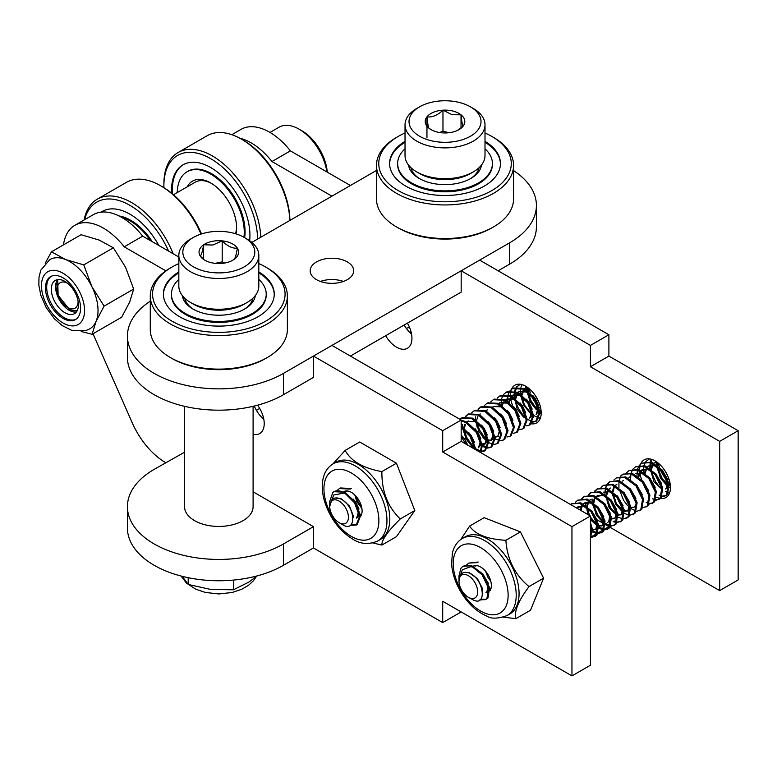 <?xml version="1.0" encoding="UTF-8"?>
<svg xmlns="http://www.w3.org/2000/svg" width="777" height="777" viewBox="0 0 777 777"><rect width="100%" height="100%" fill="white"/><g stroke="black" fill="none" stroke-linecap="round" stroke-linejoin="round"><path stroke-width="1.17" d="M253.098 434.246A21.766 12.568 -120 0 0 259.712 433.556A21.766 12.568 -120 0 0 257.605 405.186M74.854 225.32L93.327 214.656A57.119 32.984 -120 0 1 142.686 236.159L124.223 246.814A57.119 32.984 -120 0 0 74.854 225.32A57.119 32.984 -120 0 0 63.461 244.891M313.452 547.97L283.45 565.297L283.45 543.968L313.452 526.651L313.452 547.97L442.705 622.591L442.705 601.272L571.959 675.893L590.433 665.229L590.433 515.986L461.179 441.355L442.705 452.02L442.705 430.691L313.452 356.07L313.452 377.399L283.45 394.716A91.395 52.768 180 0 1 154.196 394.716A91.395 52.768 180 0 1 127.428 357.41L127.428 336.082A91.395 52.768 180 0 1 150.282 301.175M571.959 675.893L571.959 526.641L590.433 515.986M571.959 526.641L442.705 452.02M313.452 526.651L253.098 491.802M184.547 452.224L154.196 469.347A91.395 52.768 180 0 0 127.428 506.653A91.395 52.768 180 0 0 154.196 543.968A91.395 52.768 180 0 0 283.45 543.968M254.293 406.041A21.766 12.568 -120 0 0 263.821 419.347M165.851 270.852L124.223 246.814M92.978 333.78L132.391 423.106A57.119 32.984 -120 0 0 165.734 462.684M461.179 611.936L442.705 622.591M142.686 236.159L178.836 257.032M313.452 356.07L331.925 345.406L461.179 420.036L461.179 441.355M461.179 420.036L442.705 430.691M655.06 496.445A21.766 12.568 -120 0 0 655.671 496.785M656.594 497.241A21.766 12.568 -120 0 0 660.236 498.397M660.625 498.455A21.766 12.568 -120 0 0 665.938 497.523A21.766 12.568 -120 0 0 669.279 480.079A21.766 12.568 -120 0 0 655.06 460.897A21.766 12.568 -120 0 0 644.172 459.819A21.766 12.568 -120 0 0 640.685 464.005M385.664 335.703A21.766 12.568 -120 0 0 396.552 347.193A21.766 12.568 -120 0 0 407.43 348.271A21.766 12.568 -120 0 0 407.43 323.135M531.322 423.824A21.766 12.568 -120 0 0 536.684 422.892A21.766 12.568 -120 0 0 540.025 405.458A21.766 12.568 -120 0 0 525.806 386.276A21.766 12.568 -120 0 0 514.918 385.198A21.766 12.568 -120 0 0 511.46 389.326M231.828 134.693L241.045 129.37A57.119 32.984 -120 0 1 290.404 150.874L271.94 161.529A57.119 32.984 -120 0 0 239.724 138.17M610.052 527.311L719.687 590.607L738.15 579.943L738.15 430.701L608.896 356.07L590.433 366.734L590.433 345.406L461.179 270.784L461.179 292.113L350.388 356.07M609.605 527.059L605.429 524.64L609.994 526.282M604.351 524.019L597.183 519.881M719.687 590.607L719.687 441.355L738.15 430.701M719.687 441.355L590.433 366.734M529.273 388.743A21.766 12.568 -120 0 0 530.322 392.832M531.332 395.551A21.766 12.568 -120 0 0 537.228 405.128M539.199 407.245A21.766 12.568 -120 0 0 540.792 408.692M511.198 390.025A21.766 12.568 -120 0 0 511.013 390.598M510.858 391.171A21.766 12.568 -120 0 0 510.411 395.435M510.46 396.513A21.766 12.568 -120 0 0 512.548 405.419M404.137 325.039A21.766 12.568 -120 0 0 411.538 334.061M658.527 463.364A21.766 12.568 -120 0 0 659.459 467.094M660.372 469.658A21.766 12.568 -120 0 0 666.86 480.176M668.725 482.119A21.766 12.568 -120 0 0 670.046 483.313M640.141 465.695A21.766 12.568 -120 0 0 639.665 469.9M639.704 470.969A21.766 12.568 -120 0 0 641.627 479.584M290.404 150.874L350.388 185.499L331.925 196.163L271.94 161.529M608.896 526.651L604.739 529.05M461.179 270.784L479.642 260.12L608.896 334.751L608.896 356.07M603.205 529.933L598.329 532.75M596.794 533.634L591.919 536.451M608.896 334.751L590.433 345.406M173.494 194.755L195.221 182.206A34.275 19.784 60 0 1 210.635 182.974A34.275 19.784 60 0 1 211.567 183.459M236.587 226.787A34.275 19.784 60 0 1 235.46 233.702M187.247 186.81A36.558 21.105 60 0 1 208.906 181.983A36.558 21.105 60 0 1 210.742 182.974A36.558 21.105 60 0 1 236.596 227.748A36.558 21.105 60 0 1 235.985 233.867M177.243 192.589A47.397 27.36 60 0 1 187.053 171.775A47.397 27.36 60 0 1 208.353 172.844A47.397 27.36 60 0 1 243.949 237.247M172.523 193.929A55.429 32.003 60 0 1 183.44 164.588M187.053 171.775L187.859 171.309A47.397 27.36 60 0 1 209.168 172.377A47.397 27.36 60 0 1 244.638 237.645M257.595 239.073A66.259 38.258 -120 0 0 207.401 156.925A66.259 38.258 -120 0 0 163.889 185.771A66.259 38.258 -120 0 0 163.918 187.684M163.889 185.771L163.889 183.906A68.551 39.578 60 0 1 178.088 152.525A68.551 39.578 60 0 1 208.906 154.069A68.551 39.578 60 0 1 260.781 237.238M171.639 193.201A55.429 32.003 60 0 1 183.032 164.821A55.429 32.003 60 0 1 207.954 166.064A55.429 32.003 60 0 1 249.66 240.695M178.088 152.525L207.168 135.732A68.551 39.578 60 0 1 237.985 137.276A68.551 39.578 60 0 1 241.443 139.132A68.551 39.578 60 0 1 289.86 220.445M241.443 139.132L243.065 140.064A66.259 38.258 60 0 1 289.908 220.415M121.047 217.016A47.397 27.36 60 0 1 128.05 219.726A47.397 27.36 60 0 1 150.417 240.617M101.35 212.111A55.429 32.003 60 0 1 102.651 211.227M119.085 215.977A47.397 27.36 60 0 1 128.865 219.26A47.397 27.36 60 0 1 152.234 241.666M168.57 251.097A66.259 38.258 -120 0 0 127.292 203.904A66.259 38.258 -120 0 0 84.615 219.687M84.071 219.998A68.551 39.578 60 0 1 97.31 199.165A68.551 39.578 60 0 1 128.817 201.058A68.551 39.578 60 0 1 173.145 253.739M101.185 212.121A55.429 32.003 60 0 1 102.253 211.461A55.429 32.003 60 0 1 127.729 212.985A55.429 32.003 60 0 1 158.799 245.454M97.31 199.165L126.389 182.372A68.551 39.578 60 0 1 157.896 184.266A68.551 39.578 60 0 1 160.664 185.771A68.551 39.578 60 0 1 201.029 234.071M160.664 185.771L162.276 186.703A66.259 38.258 60 0 1 201.525 233.906M326.894 171.94A39.986 23.087 -120 0 0 299.087 129.167A39.986 23.087 -120 0 0 298.504 128.836A39.986 23.087 -120 0 0 279.098 127.185L270.007 132.44M68.017 283.615A14.753 8.518 -120 0 0 67.434 283.275A14.753 8.518 -120 0 0 57.216 289.666A14.753 8.518 -120 0 0 67.861 307.605A14.753 8.518 -120 0 0 78.069 301.039M57.673 279.603L58.129 295.299L69.036 309.003A17.657 10.188 -120 0 0 69.338 309.168A17.657 10.188 -120 0 0 77.467 310.13M299.087 129.167L301.923 130.798A35.985 20.775 60 0 1 327.263 172.144M76.039 319.23A24.825 14.336 60 0 1 75.184 319.57A24.825 14.336 60 0 1 51.447 303.875A24.825 14.336 60 0 1 51.243 276.282M73.951 320.279A24.825 14.336 -120 0 0 75.437 319.609A24.825 14.336 -120 0 0 76.127 292.171A24.825 14.336 -120 0 0 52.098 275.932A24.825 14.336 -120 0 0 50.612 276.612A24.825 14.336 -120 0 0 49.922 304.04A24.825 14.336 -120 0 0 73.951 320.279M49.767 259.596A39.986 23.087 60 0 1 52.166 258.508A39.986 23.087 60 0 1 65.589 259.528L83.77 264.889L91.89 286.684A39.986 23.087 60 0 1 96.057 321.387A39.986 23.087 60 0 1 89.753 328.846L86.228 330.448L71.639 330.303L62.15 325.534L54.439 318.823L46.212 307.653L40.851 295.357L38.85 285.295L38.986 277.214L40.792 270.182L49.767 259.596M45.212 263.209L51.486 251.806L65.589 259.528A39.986 23.087 60 0 1 91.89 286.684L104.089 306.128L96.057 321.387L92.113 334.285L81.206 331.478M92.113 334.285L121.688 317.21L129.72 301.952L133.673 289.054L125.553 267.249L113.355 247.805L99.252 240.093L81.061 234.722L51.486 251.806M56.439 283.634A19.658 11.49 -107.8 0 0 55.886 287.208L59.8 300.544M58.294 295.697A19.658 11.49 -107.8 0 0 59.033 298.232M55.585 286.014L55.886 287.208M83.77 264.889L113.355 247.805M104.089 306.128L133.673 289.054M56.43 279.905A19.192 11.082 60 0 1 75 292.453A19.192 11.082 60 0 1 74.466 313.655A19.192 11.082 60 0 1 73.31 314.18A19.192 11.082 60 0 1 54.749 301.631A19.192 11.082 60 0 1 55.274 280.429A19.192 11.082 60 0 1 56.43 279.905M76.36 312.014A19.192 11.082 60 0 1 59.547 300.116A19.192 11.082 60 0 1 57.653 279.613M283.45 565.297A91.395 52.768 180 0 1 154.196 565.297A91.395 52.768 180 0 1 127.428 527.981L127.428 506.653M256.41 410.334L259.712 408.43M406.235 328.282A91.395 52.768 180 0 1 409.557 327.428M316.53 279.671A21.766 12.568 180 0 1 310.159 270.784A21.766 12.568 180 0 1 323.591 259.178A21.766 12.568 180 0 1 347.309 261.898A21.766 12.568 180 0 1 353.681 270.784A21.766 12.568 180 0 1 340.248 282.391A21.766 12.568 180 0 1 316.53 279.671M320.406 281.449A21.766 12.568 180 0 1 343.434 281.449M283.45 394.716L283.45 373.397A91.395 52.768 180 0 1 154.196 373.397A91.395 52.768 180 0 1 127.428 336.082M251.855 242.385L376.476 170.445M513.568 170.59A91.395 52.768 180 0 1 536.412 205.487A91.395 52.768 180 0 1 509.644 242.803L283.45 373.397M536.412 205.487L536.412 226.816A91.395 52.768 180 0 1 509.644 264.122L509.644 242.803M498.106 270.784L509.644 264.122M247.096 302.496L244.269 304.137A35.985 20.775 180 0 1 231.225 308.945A35.985 20.775 180 0 1 193.376 304.137L190.55 302.496A39.986 23.087 -0 0 0 232.605 307.847A39.986 23.087 -0 0 0 247.096 302.496A39.986 23.087 -0 0 0 258.809 286.179L258.809 255.39A39.986 23.087 180 0 1 232.605 277.068A39.986 23.087 180 0 1 178.836 255.39A39.986 23.087 180 0 1 190.55 239.073L193.376 237.441A35.985 20.775 -0 0 0 188.5 263.316A35.985 20.775 -0 0 0 231.225 271.629A35.985 20.775 -0 0 0 244.269 237.441A35.985 20.775 -0 0 0 206.429 232.624A35.985 20.775 -0 0 0 193.376 237.441M178.836 255.39L178.836 286.179A39.986 23.087 -0 0 0 190.55 302.496M212.004 241.404A19.784 11.422 -0 0 0 203.632 244.813A19.784 11.422 -0 0 0 200.252 256.06A19.784 11.422 -0 0 0 204.837 260.208A19.784 11.422 -0 0 0 215.443 263.384A19.784 11.422 -0 0 0 232.818 260.208A19.784 11.422 -0 0 0 234.013 259.45A19.784 11.422 -0 0 0 237.403 248.193A19.784 11.422 -0 0 0 222.212 240.87A19.784 11.422 -0 0 0 212.004 241.404M232.546 260.363L234.013 259.45C235.14 258.547 236.266 254.798 237.403 248.193C232.381 248.591 227.311 246.154 222.212 240.87L212.917 245.008L203.632 244.813C202.515 251.35 201.389 255.099 200.252 256.06L203.817 259.304M244.269 237.441L247.096 239.073A39.986 23.087 180 0 1 258.809 255.39M224.66 263.044L222.212 261.859L215.161 263.354M222.212 261.859L222.212 240.87M203.632 259.159L203.632 244.813M252.865 298.29A34.275 19.784 180 0 1 243.842 309.499M255.283 295.658A36.558 21.105 180 0 1 244.677 309.032A36.558 21.105 180 0 1 225.942 314.811A36.558 21.105 180 0 1 192.978 309.032A36.558 21.105 180 0 1 182.362 295.658M258.809 279.419A47.397 27.36 180 0 1 266.22 294.104A47.397 27.36 180 0 1 228.049 320.94A47.397 27.36 180 0 1 171.435 294.104A47.397 27.36 180 0 1 178.836 279.419M193.803 309.499A34.275 19.784 180 0 1 184.79 298.29M163.403 294.57A55.429 32.003 180 0 1 178.836 272.873M266.22 294.104L266.22 295.037A47.397 27.36 180 0 1 228.049 321.872A47.397 27.36 180 0 1 171.435 295.037L171.435 294.104M258.809 272.873A55.429 32.003 180 0 1 274.242 294.57M178.836 263.597A66.259 38.258 -0 0 0 171.97 267.055A66.259 38.258 -0 0 0 160.383 312.131A66.259 38.258 -0 0 0 231.721 331.633A66.259 38.258 -0 0 0 282.226 305.215A66.259 38.258 -0 0 0 265.676 267.055A66.259 38.258 -0 0 0 258.809 263.597M265.676 267.055L267.298 267.987A68.551 39.578 180 0 1 287.373 295.969A68.551 39.578 180 0 1 232.168 334.79A68.551 39.578 180 0 1 150.282 295.969A68.551 39.578 180 0 1 170.357 267.987L171.97 267.055M258.809 271.94A55.429 32.003 180 0 1 274.252 294.104A55.429 32.003 180 0 1 229.613 325.495A55.429 32.003 180 0 1 163.393 294.104A55.429 32.003 180 0 1 178.836 271.94M287.373 295.969L287.373 329.555A68.551 39.578 180 0 1 267.298 357.537A68.551 39.578 180 0 1 232.168 368.366A68.551 39.578 180 0 1 170.357 357.537A68.551 39.578 180 0 1 150.282 329.555L150.282 295.969M267.298 357.537L265.676 358.469A66.259 38.258 180 0 1 231.721 368.939A66.259 38.258 180 0 1 171.97 358.469L170.357 357.537M473.29 171.911L470.464 173.543A35.985 20.775 180 0 1 430.351 177.826A35.985 20.775 180 0 1 419.57 173.543L416.744 171.911A39.986 23.087 -0 0 0 428.729 176.67A39.986 23.087 -0 0 0 473.29 171.911A39.986 23.087 -0 0 0 485.003 155.585L485.003 124.806A39.986 23.087 180 0 1 428.729 145.882A39.986 23.087 180 0 1 405.031 124.806A39.986 23.087 180 0 1 416.744 108.479L419.57 106.847A35.985 20.775 -0 0 0 430.351 140.511A35.985 20.775 -0 0 0 474.669 133.314A35.985 20.775 -0 0 0 470.464 106.847A35.985 20.775 -0 0 0 459.683 102.564A35.985 20.775 -0 0 0 419.57 106.847M405.031 124.806L405.031 155.585A39.986 23.087 -0 0 0 416.744 171.911M453.078 111.101A19.784 11.422 -0 0 0 442.968 110.179A19.784 11.422 -0 0 0 426.952 116.88A19.784 11.422 -0 0 0 429.001 128.244A19.784 11.422 -0 0 0 431.031 129.613A19.784 11.422 -0 0 0 447.076 132.896A19.784 11.422 -0 0 0 459.013 129.613A19.784 11.422 -0 0 0 463.092 126.195A19.784 11.422 -0 0 0 461.033 114.831A19.784 11.422 -0 0 0 453.078 111.101M458.119 130.099L463.092 126.195C462.412 125.252 461.723 121.465 461.033 114.831L452 114.666L442.968 110.179C437.674 115.21 432.333 117.444 426.952 116.88C427.622 123.456 428.312 127.243 429.001 128.244L431.468 129.856M470.464 106.847L473.29 108.479A39.986 23.087 180 0 1 485.003 124.806M449.028 132.721L442.968 131.158L439.685 132.537M426.952 137.869L426.952 116.88M461.033 127.982L461.033 114.831M442.968 131.158L442.968 110.179M479.059 167.696A34.275 19.784 180 0 1 470.036 178.904M481.478 165.064A36.558 21.105 180 0 1 470.872 178.438A36.558 21.105 180 0 1 452.136 184.217A36.558 21.105 180 0 1 419.172 178.438A36.558 21.105 180 0 1 408.556 165.064M485.003 148.825A47.397 27.36 180 0 1 492.414 163.51A47.397 27.36 180 0 1 454.244 190.355A47.397 27.36 180 0 1 397.63 163.51A47.397 27.36 180 0 1 405.031 148.825M419.998 178.904A34.275 19.784 180 0 1 410.984 167.696M389.598 163.976A55.429 32.003 180 0 1 405.031 142.288M492.414 163.51L492.414 164.442A47.397 27.36 180 0 1 454.244 191.288A47.397 27.36 180 0 1 397.63 164.442L397.63 163.51M485.003 142.288A55.429 32.003 180 0 1 500.437 163.976M405.031 133.003A66.259 38.258 -0 0 0 398.164 136.461A66.259 38.258 -0 0 0 386.577 181.536A66.259 38.258 -0 0 0 457.915 201.039A66.259 38.258 -0 0 0 508.42 174.631A66.259 38.258 -0 0 0 491.87 136.461A66.259 38.258 -0 0 0 485.003 133.003M491.87 136.461L493.492 137.393A68.551 39.578 180 0 1 513.568 165.375A68.551 39.578 180 0 1 458.362 204.196A68.551 39.578 180 0 1 376.476 165.375A68.551 39.578 180 0 1 396.552 137.393L398.164 136.461M485.003 141.356A55.429 32.003 180 0 1 500.446 163.51A55.429 32.003 180 0 1 455.808 194.901A55.429 32.003 180 0 1 389.588 163.51A55.429 32.003 180 0 1 405.031 141.356M513.568 165.375L513.568 198.961A68.551 39.578 180 0 1 493.492 226.942A68.551 39.578 180 0 1 458.362 237.781A68.551 39.578 180 0 1 396.552 226.942A68.551 39.578 180 0 1 376.476 198.961L376.476 165.375M493.492 226.942L491.87 227.875A66.259 38.258 180 0 1 457.915 238.354A66.259 38.258 180 0 1 398.164 227.875L396.552 226.942M182.197 576.32L188.199 584.44L210.82 589.461L233.44 589.782L248.747 582.158L257.255 575.854M188.199 584.44L188.199 577.699M233.44 589.782L233.44 580.069M253.098 406.322L253.098 506.653A34.275 19.784 180 0 1 236.762 523.513A34.275 19.784 180 0 1 202.088 523.921A34.275 19.784 180 0 1 184.547 506.653L184.547 406.322M345.474 493.745L343.638 493.162L333.789 494.959L329.73 505.341L329.73 501.418L332.818 492.492A20.027 11.558 60 0 1 333.877 491.734A20.027 11.558 60 0 1 343.89 492.725A20.027 11.558 60 0 1 345.474 493.745L354.594 502.894L359.537 516.384L356.196 525.087L350.242 525.301M351.078 524.64L356.692 524.766M356.196 525.087L357.216 524.494L360.557 515.792L355.613 502.301L344.803 492.2L333.925 491.705M461.179 436.703L465.928 444.104M467.657 445.104L464.617 439.374L461.179 434.955M461.179 427.282L470.007 436.256L474.922 449.3M476.01 449.922L471.037 435.664L461.179 426.078M461.179 420.949L465.608 422.455L476.418 432.556L481.371 446.047L480.264 452.379M480.74 452.651L482.391 445.454L477.447 431.963L466.637 421.862L461.179 420.231M459.809 419.24L461.208 418.22L472.018 418.745L482.838 428.855L487.781 442.346L484.44 451.048L481.284 451.806M480.565 451.758L478.01 451.078M476.252 448.999L480.837 451.039M481.594 451.165L484.935 450.728M484.44 451.048L485.46 450.456L488.811 441.754L483.857 428.263L473.047 418.162L462.228 417.628L461.208 418.22M465.229 416.598L467.618 414.52L478.438 415.044L489.248 425.155L494.191 438.646L490.85 447.348L487.694 448.106M486.985 448.057L482.43 446.387M482.663 445.299L487.247 447.338M488.005 447.465L491.346 447.028M490.85 447.348L491.87 446.756L495.221 438.053L490.268 424.563L479.458 414.452L468.648 413.927L467.618 414.52M471.639 412.898L474.028 410.819L484.848 411.344L495.658 421.455L500.611 434.945L497.261 443.648L494.104 444.405M493.395 444.347L488.84 442.686M497.261 443.648L498.28 443.055L501.631 434.353L496.678 420.862L485.868 410.751L475.058 410.227L474.028 410.819M478.049 409.197L480.448 407.109L491.258 407.643L502.068 417.744L507.022 431.235L503.671 439.947L500.514 440.705M499.805 440.646L495.25 438.986M503.671 439.947L504.7 439.355L508.041 430.652L503.098 417.162L492.278 407.051L481.468 406.526L480.448 407.109M484.469 405.497L486.858 403.409L497.668 403.943L508.479 414.044L513.432 427.535L510.081 436.237L506.934 436.995M510.081 436.237L511.111 435.654L514.452 426.942L509.508 413.451L498.698 403.35L487.878 402.816L486.858 403.409M490.879 401.787L493.269 399.708L504.079 400.242L514.898 410.343L519.842 423.834L516.501 432.536L513.344 433.294M516.501 432.536L517.521 431.944L520.872 423.242L515.918 409.751L505.108 399.65L494.289 399.116L493.269 399.708M497.29 398.086L499.679 396.008L510.499 396.532L521.309 406.643L526.252 420.134L522.911 428.836L519.755 429.594M522.911 428.836L523.931 428.244L527.282 419.541L522.329 406.05L511.519 395.949L500.709 395.415L499.679 396.008M503.7 394.386L506.089 392.307L516.909 392.832L527.719 402.942L532.672 416.433L529.322 425.136L526.165 425.893M529.322 425.136L530.341 424.543L533.692 415.841L528.739 402.35L517.929 392.239L507.119 391.715L506.089 392.307M510.11 390.685L512.509 388.607L523.319 389.131L534.129 399.242L539.083 412.733L535.732 421.435L532.575 422.193M527.544 419.386L532.138 421.425M532.886 421.552L536.227 421.105M535.732 421.435L536.761 420.843L540.102 412.14L535.159 398.65L524.339 388.539L513.529 388.014L512.509 388.607M540.297 418.395L538.995 418.492M533.964 415.685L538.548 417.725M539.306 417.841L540.471 417.89M541.181 413.636L540.141 413.063M540.374 411.985L541.19 412.49M336.985 490.637L339.374 488.558L350.194 489.092M351.214 488.5L340.404 487.966L339.374 488.558M461.732 417.939L460.091 419.405M474.281 448.921L466.015 438.568L462.956 429.234M462.703 427.02L462.665 424.213M468.142 414.238L465.87 416.53M464.685 431.905L467.045 437.975L472.513 445.833M487.762 441.987L482.973 437.519M477.272 427.535L475.67 421.047M475.524 419.619L475.495 416.812M480.963 406.837L478.69 409.12M477.515 424.504L479.865 430.565L485.343 438.432M501.175 404.807L501.515 399.193M501.728 398.368L503.321 394.901M507.585 401.107L507.935 395.483M508.139 394.667L509.731 391.2M513.995 397.406L514.345 391.783M514.549 390.967L516.142 387.5M516.53 386.985L520.289 384.275M520.056 384.246L518.919 384.897M519.444 384.625L517.171 386.907M516.812 387.47L515.365 391.19M515.2 392.084L515.161 398.251M515.986 402.292L518.337 408.352L523.815 416.219M532.643 416.074L523.727 405.244L520.551 395.134M520.405 393.706L520.755 388.082M520.959 387.267L522.027 384.644M539.053 412.373L530.137 401.544L526.961 391.433M526.825 390.005L526.806 386.897M527.787 387.568L527.933 390.413M528.807 394.891L531.167 400.951L536.635 408.819M339.083 522.649A13.219 7.634 -120 0 0 348.426 517.249A13.219 7.634 -120 0 0 339.083 501.058A13.219 7.634 -120 0 0 329.73 506.449A13.219 7.634 -120 0 0 339.083 522.649L342.414 524.572C356.624 533.974 356.361 505.924 340.345 498.853C336.81 497.338 333.955 497.668 331.798 499.834L329.73 506.449M358.663 511.567L356.585 518.104M347.018 490.947L345.619 491.715L347.533 490.996M361.402 514.879L360.479 514.86M361.927 508.585L356.837 501.592L354.836 495.027M461.179 428.467L465.938 431.186M474.077 444.93L473.921 448.717M480.497 441.229L478.418 447.766L481.186 444.347M474.766 447.96L472.134 446.6L465.85 438.665L463.665 429.623M463.772 427.787L464.821 424.213M466.695 421.892L467.453 421.377L475.339 421.61L478.758 423.786M486.907 437.529L484.829 444.065L482.313 444.522M493.317 433.828L491.239 440.365L488.723 440.812M487.587 440.559L484.955 439.199L478.671 431.254L476.495 421.707M476.592 420.386L477.904 416.346M479.516 414.491L480.273 413.966M499.728 430.128L497.649 436.664L495.134 437.111M500.971 405.982L493.104 406.565L500.99 406.798L504.409 408.974M507.381 402.282L499.514 402.865L507.4 403.098L510.819 405.273M502.243 405.575L504.399 400.398M505.167 399.679L505.924 399.164L513.811 399.397L517.229 401.573M508.653 401.874L510.81 396.697M511.577 395.979L512.334 395.454L520.221 395.697L523.64 397.873M531.789 411.616L529.71 418.152M526.058 418.347L523.426 416.987L517.142 409.042L514.966 399.495M515.064 398.174L517.22 392.997M517.987 392.278L518.745 391.754L526.631 391.997L530.06 394.172M538.208 407.915L536.13 414.452L538.898 411.033M521.474 394.473L523.63 389.296M524.397 388.568L527.379 387.276M538.888 410.946L536.256 409.586L529.972 401.641L527.797 392.094M527.894 390.773L528.525 388.131M538.752 401.932L535.518 395.872M335.11 498.028L341.482 498.892L349.368 505.905L353.108 515.326L353.069 517.715M353.263 499.135L355.779 502.204L359.052 509.061M359.353 514.685L357.381 517.647M361.577 514.423L360.402 514.219M361.645 507.08L357.643 501.136L355.924 496.153M462.266 436.198L464.792 439.267L467.773 445.163M461.179 427.768L462.5 428.195M468.677 432.498L471.202 435.567L474.475 442.424M474.776 448.057L474.465 449.028M461.179 425.058L461.839 424.611M475.087 428.787L477.612 431.866L480.885 438.723M474.621 447.125L472.931 446.144L466.647 438.199L464.5 430.137M464.481 428.35L465.374 424.261M466.88 421.989L468.249 420.911M481.507 425.087L484.022 428.166L487.296 435.023M487.597 440.646L485.635 443.599L482.226 443.871M487.917 421.387L490.442 424.465L493.706 431.322M494.017 436.946L492.045 439.899L488.646 440.17M494.327 417.686L496.853 420.765L500.116 427.612M498.038 436.402L495.056 436.47M500.738 413.986L503.263 417.055L506.536 423.912M507.148 410.285L509.673 413.354L512.946 420.211M513.568 406.575L516.083 409.654L519.357 416.511M505.924 399.164L513.801 398.582M519.978 402.875L522.503 405.953L525.767 412.81M509.372 402.437L511.111 396.862M511.761 396.076L513.141 394.998L520.211 394.881M526.388 399.174L528.914 402.253L532.177 409.11M532.488 414.733L530.516 417.686M515.782 398.737L517.521 393.152M518.172 392.366L519.551 391.297L526.621 391.181M532.799 395.474L535.324 398.552L538.597 405.4M532.323 413.811L530.642 412.82L524.358 404.885L522.193 396.493M522.193 395.027L523.931 389.452M524.592 388.665L527.088 387.082M541.083 410.761L539.937 410.557M538.743 410.11L537.053 409.12L530.769 401.175L528.603 392.783M528.603 391.326L529.04 388.539M472.484 566.987L470.687 566.715L462.305 569.745L458.984 579.555L458.984 575.922L460.81 568.541A20.027 11.558 60 0 1 463.131 566.355A20.027 11.558 60 0 1 470.901 566.258A20.027 11.558 60 0 1 472.484 566.987L482.128 574.844L488.616 588.315L486.907 598.581L485.606 599.621L479.827 599.883M480.623 599.213L486.101 599.3M485.606 599.621L487.927 597.989L489.636 587.723L483.158 574.252L471.814 565.734L463.257 566.287M590.433 526.068L591.21 529.079L590.433 538.053M590.433 538.859L592.229 528.496L590.433 522.775M582.187 511.217L573.581 506.254M570.483 504.467L571.386 503.855L579.797 503.389L591.142 511.907L597.62 525.378L595.91 535.644L591.462 537.441M590.433 536.528L591.025 536.674M591.773 536.8L595.104 536.363M594.609 536.684L596.94 535.052L598.64 524.786L592.161 511.315L580.817 502.797L571.386 503.855M575.407 502.233L577.797 500.155L586.208 499.689L597.552 508.207L604.03 521.678L602.33 531.944L597.872 533.741M597.163 533.682L592.608 532.031M592.54 530.74L597.435 532.973M598.193 533.1L601.524 532.663M601.029 532.983L603.35 531.351L605.06 521.085L598.572 507.614L587.227 499.096L577.797 500.155M581.827 498.533L584.207 496.454L592.618 495.988L603.962 504.506L610.44 517.977L608.741 528.243L604.292 530.04M603.574 529.982L599.018 528.331M598.95 527.039L603.846 529.273M604.603 529.39L607.935 528.962M607.439 529.283L609.76 527.651L611.47 517.385L604.982 503.914L593.638 495.396L584.207 496.454M588.238 494.832L590.617 492.754L599.028 492.288L610.372 500.806L616.86 514.277L615.151 524.533L610.703 526.33M605.37 523.339L610.256 525.573M611.013 525.689L614.345 525.262M613.849 525.582L616.171 523.951L617.88 513.684L611.402 500.213L600.058 491.695L590.617 492.754M594.648 491.132L597.037 489.054L605.438 488.578L616.783 497.095L623.271 510.576L621.561 520.833L617.113 522.63M616.404 522.581L613.14 521.61M614.16 521.017L616.676 521.862M617.424 521.989L620.755 521.552M620.26 521.882L622.591 520.24L624.29 509.984L617.812 496.513L606.468 487.995L597.037 489.054M601.058 487.422L603.447 485.353L611.858 484.877L623.203 493.395L629.681 506.866L627.971 517.132L623.523 518.929M622.814 518.881L618.259 517.22M626.67 518.181L629.001 516.54L630.701 506.283L624.222 492.803L612.878 484.285L603.447 485.353M607.468 483.721L609.858 481.643L618.269 481.177L629.613 489.695L636.091 503.166L634.391 513.432L629.933 515.229M629.224 515.18L624.669 513.519M633.09 514.471L635.411 512.839L637.121 502.573L630.633 489.102L619.288 480.584L609.858 481.643M613.888 480.021L616.268 477.942L624.679 477.476L636.023 485.994L642.501 499.465L640.802 509.731L636.353 511.528M639.5 510.771L641.821 509.139L643.531 498.873L637.043 485.402L625.699 476.884L616.268 477.942M620.299 476.32L622.678 474.242L631.089 473.776L642.433 482.294L648.921 495.765L647.212 506.031L642.764 507.828M645.91 507.07L648.232 505.438L649.941 495.172L643.463 481.701L632.119 473.183L622.678 474.242M626.709 472.62L629.098 470.541L637.499 470.075L648.844 478.593L655.332 492.064L653.622 502.321L649.174 504.118M646.221 502.505L648.737 503.36M649.485 503.477L652.816 503.049M652.321 503.37L654.652 501.738L656.351 491.472L649.873 478.001L638.529 469.483L629.098 470.541M633.119 468.919L635.508 466.841L643.919 466.365L655.264 474.893L661.742 488.364L660.032 498.62L655.584 500.417M652.631 498.805L655.147 499.65M655.895 499.776L659.226 499.339M658.731 499.669L661.062 498.028L662.762 487.771L656.283 474.3L644.939 465.782L635.508 466.841M639.529 465.209L641.919 463.141L650.33 462.665L661.674 471.183L668.152 484.654L666.452 494.92L665.151 495.969L661.994 496.717M659.051 495.104L661.557 495.949M662.315 496.076L665.646 495.639M665.151 495.969L667.472 494.327L669.182 484.071L662.694 470.59L651.349 462.072L641.919 463.141M669.57 492.948L668.414 493.016M665.462 491.394L667.967 492.249M668.725 492.375L669.755 492.424M466.404 565.17L468.793 563.092L477.195 562.626M478.224 562.033L468.793 563.092M571.911 503.583L570.697 504.584M591.52 531.332L590.433 530.516M584.731 496.173L582.468 498.455M585.703 505.254L585.654 502.651M591.142 492.472L588.879 494.755M587.694 510.12L589.733 515.578M590.433 516.958L597.746 526.126M604.341 523.921L596.989 515.86L592.375 503.768M592.113 501.544L592.074 498.951M597.552 488.772L595.289 491.054M594.104 506.419L598.008 515.277L601.961 520.396M604.933 494.143L605.283 488.529M605.497 487.703L607.09 484.236M610.382 481.371L608.109 483.653M606.924 499.019L610.829 507.867L614.792 512.985M622.591 512.092L616.219 504.759L611.499 491.87M623.203 473.97L620.94 476.243M620.58 476.806L619.133 480.536M618.958 481.419L618.929 487.577M619.191 489.209L623.659 500.466L627.612 505.584M631.011 508.527L633.401 509.906M630.584 479.341L630.934 473.727M631.147 472.902L632.74 469.434M636.994 475.631L637.344 470.017M637.558 469.201L639.15 465.734M643.405 471.93L643.764 466.317M643.968 465.491L645.561 462.024M645.949 461.509L649.475 458.886M649.825 468.23L650.174 462.616M650.378 461.791L651.388 459.294M652.02 459.498L651.194 462.024M651.029 462.917L650.941 468.657M651.816 473.096L655.72 481.954L659.673 487.072M670.434 488.092L669.551 487.606M667.482 486.169L661.11 478.846L656.38 465.957M656.235 464.529L656.206 461.616M657.196 462.305L657.352 464.947M658.226 469.395L662.13 478.253L666.083 483.372M469.813 597.989A13.219 7.634 -120 0 0 477.564 590.093A13.219 7.634 -120 0 0 466.851 574.961A13.219 7.634 -120 0 0 458.984 581.079A13.219 7.634 -120 0 0 468.337 597.27A13.219 7.634 -120 0 0 469.813 597.989M468.337 597.27L473.679 600.174C487.762 606.779 483.556 576.738 467.919 572.659C464.461 571.804 461.878 572.756 460.188 575.495L458.984 581.079M488.063 586.052L486.868 591.928L485.994 592.637M476.243 565.569L475.029 566.248L476.622 565.598M490.695 589.422L489.889 589.384M590.666 526.816L590.433 530.963M576.864 507.527L583.77 506.575L588.927 509.411M597.076 523.115L595.881 528.991L592.482 530.147M591.346 529.895L590.433 529.535M580.361 509.722L581.672 505.681M583.284 503.826L590.18 502.865L595.337 505.71M603.486 519.415L602.292 525.291L598.902 526.447M597.756 526.194L590.433 519.726M587.878 514.51L586.664 507.857M586.771 506.012L587.83 502.447M589.694 500.126L590.452 499.611M609.896 515.714L608.702 521.59L607.828 522.299L609.508 521.124L610.605 518.91M604.176 522.494L596.318 515.18L593.074 504.147M593.181 502.311L594.24 498.747M596.105 496.425L603.001 495.464L608.168 498.3M616.307 512.014L615.112 517.89L611.722 519.046M603.273 492.2L609.411 491.763L614.578 494.599M622.727 508.304L621.532 514.189L618.133 515.345M616.355 514.85L609.139 507.779L605.905 496.231M606.011 494.91L607.323 490.87M608.925 489.015L609.692 488.5M629.137 504.603L627.942 510.479L624.543 511.645M623.407 511.383L615.549 504.069L612.315 492.531M612.422 491.21L613.743 487.169M615.345 485.314L616.103 484.799M636.246 504.098L634.275 507.031L630.963 507.935M643.239 473.125L635.333 473.688L641.472 473.251L646.639 476.087M638.072 476.398L640.219 471.231M640.986 470.512L647.892 469.551L653.049 472.387M644.483 472.698L646.639 467.531M647.406 466.802L648.96 465.821L656.07 465.724M667.608 482.391L666.413 488.267L665.539 488.986M661.878 489.17L654.02 481.857L650.786 470.833M650.893 468.997L651.952 465.423M652.214 464.957L653.049 463.83M653.816 463.102L656.555 461.849M670.366 485.751L669.434 485.722M668.298 485.47L660.44 478.156L657.206 466.608M657.303 465.297L657.876 462.83M667.637 475.689L665.267 471.28M465.724 572.348L469.153 572.746L477.408 578.642L482.235 588.043L482.507 592.084M482.643 573.63L488.451 583.537M488.772 589.248L486.8 592.181M490.86 588.937L489.811 588.743M490.811 581.332L488.111 577.651L485.431 571.066M590.433 522.426L591.044 524.3M591.365 530.011L590.433 532.041M577.058 507.624L578.428 506.546L585.537 506.449M591.647 510.693L597.455 520.6M597.775 526.311L596.678 528.535L595.007 529.71M591.2 529.059L590.433 528.661M581.07 510.275L582.216 505.681M583.469 503.923L584.45 503.088M584.838 502.845L591.948 502.748M598.057 506.992L603.875 516.899M604.185 522.61L602.214 525.543L598.814 525.806M597.62 525.359L590.433 517.938M589.121 515.229L587.499 508.372M587.48 506.575L588.383 502.496M589.879 500.223L590.86 499.388M604.477 503.282L610.285 513.199M603.593 521.445L597.115 514.714L593.91 504.671M593.9 502.874L594.793 498.785M596.289 496.522L597.668 495.444L604.768 495.337M610.887 499.582L616.695 509.498M617.016 515.2L615.044 518.133L611.635 518.405M617.297 495.881L623.105 505.788M623.426 511.499L621.454 514.432L618.055 514.695M616.423 514.044L609.945 507.313L606.72 496.921M606.72 495.464L607.867 490.879M609.119 489.112L610.489 488.034M623.708 492.181L629.516 502.088M629.836 507.799L627.865 510.732L624.465 510.994M622.833 510.334L616.355 503.613L613.131 493.22M613.131 491.763L614.277 487.179M615.53 485.411L616.899 484.333M630.118 488.48L635.936 498.387M633.867 507.235L630.875 507.294M636.538 484.78L642.346 494.687M642.948 481.07L648.756 490.986M649.358 477.369L655.166 487.286M638.781 476.952L640.52 471.386M641.18 470.6L642.55 469.531L649.659 469.425M655.769 473.669L661.577 483.576M645.192 473.251L646.93 467.686M647.591 466.899L648.96 465.821M662.189 469.968L667.997 479.875M668.307 485.586L666.336 488.519M651.602 469.551L652.505 465.472M652.748 464.967L653.35 463.986M654.001 463.199L656.312 461.684M670.328 485.275L669.347 485.081M668.152 484.634L661.237 477.7L658.012 467.307M658.022 465.85L658.401 463.257M389.811 518.939A44.551 25.728 -120 0 0 370.357 474.106A44.551 25.728 -120 0 0 336.023 462.16L333.168 463.811A44.551 25.728 60 0 1 355.448 466.025A44.551 25.728 60 0 1 386.956 520.59A44.551 25.728 60 0 1 377.719 540.986L380.584 539.335A44.551 25.728 -120 0 0 389.811 518.939M372.795 542.968L381.886 545.066L396.445 536.654L414.801 510.538L400.252 518.939C387.772 507.002 381.643 491.229 381.886 471.61C363.228 468.249 350.981 461.179 345.163 450.407L332.711 464.092M360.586 516.355A15.122 8.732 -120 0 0 360.703 504.001A15.122 8.732 -120 0 0 351.408 492.385A15.122 8.732 -120 0 0 343.852 491.637M414.801 510.538L396.445 463.209L381.886 471.61M396.445 463.209L359.722 442.006L345.163 450.407M381.886 545.066C381.536 540.132 387.665 531.429 400.252 518.939M518.667 587.567A44.551 25.728 -120 0 0 497.261 546.367A44.551 25.728 -120 0 0 465.277 536.79L462.422 538.442A44.551 25.728 60 0 1 479.7 538.218A44.551 25.728 60 0 1 515.811 589.219A44.551 25.728 60 0 1 506.973 615.607L509.838 613.966A44.551 25.728 -120 0 0 518.667 587.567M503.409 617.2L515.947 618.638L530.506 610.236L543.599 578.166L529.04 586.577C514.966 574.98 507.245 559.557 505.866 540.297C487.364 539.257 475.271 534.518 469.609 526.087L460.78 539.5M489.996 590.763A15.122 8.732 -120 0 0 489.423 577.34A15.122 8.732 -120 0 0 478.962 566.19A15.122 8.732 -120 0 0 473.144 566.239M543.599 578.166L520.425 531.895L505.866 540.297M520.425 531.895L484.158 517.676L469.609 526.087M515.947 618.638C513.859 611.742 518.22 601.058 529.04 586.577M76.428 325.32A30.468 17.589 60 0 1 46.164 303.846A30.468 17.589 60 0 1 49.621 270.901A30.468 17.589 60 0 1 79.885 292.366A30.468 17.589 60 0 1 76.428 325.32M351.408 473.018A38.84 22.426 -120 0 0 323.941 488.879A38.84 22.426 -120 0 0 351.408 536.451A38.84 22.426 -120 0 0 378.875 520.59A38.84 22.426 -120 0 0 351.408 473.018M476.301 545.532A38.84 22.426 -120 0 0 453.545 568.725A38.84 22.426 -120 0 0 485.013 613.189A38.84 22.426 -120 0 0 507.779 589.986A38.84 22.426 -120 0 0 476.301 545.532M410.742 333.372L410.742 330.759M256.245 576.68L253.409 580.788L248.572 585.266L241.929 589.189L232.216 592.472L218.881 593.958L205.293 592.433L195.619 589.141L186.441 583.08L181.06 576.029M485.635 443.599L484.829 444.065M498.455 436.198L497.649 436.664M487.49 409.8L486.684 410.266M513.141 394.998L512.334 395.454M519.551 391.297L518.745 391.754M525.961 387.587L525.165 388.053M648.329 459.43L649.31 458.867M578.428 506.546L577.632 507.012M602.214 525.543L601.417 526M615.044 518.133L614.238 518.599M621.454 514.432L620.648 514.898M627.865 510.732L627.068 511.198M623.309 480.633L622.513 481.099M629.729 476.932L628.923 477.399M642.55 469.531L641.753 469.988M655.37 462.121L654.574 462.587M377.719 540.986C368.813 544.823 360.431 544.182 352.593 539.063C339.209 530.642 329.837 517.968 324.456 501.048C322.067 492.725 321.639 485.149 323.174 478.302C324.728 471.717 328.059 466.89 333.168 463.811M506.973 615.607C497.853 618.783 491.19 618.968 486.965 616.171C476.466 611.732 467.579 603.36 460.314 591.064C455.099 581.924 452.195 572.785 451.592 563.646L452.428 552.923C453.982 546.338 457.313 541.511 462.422 538.442"/></g></svg>

